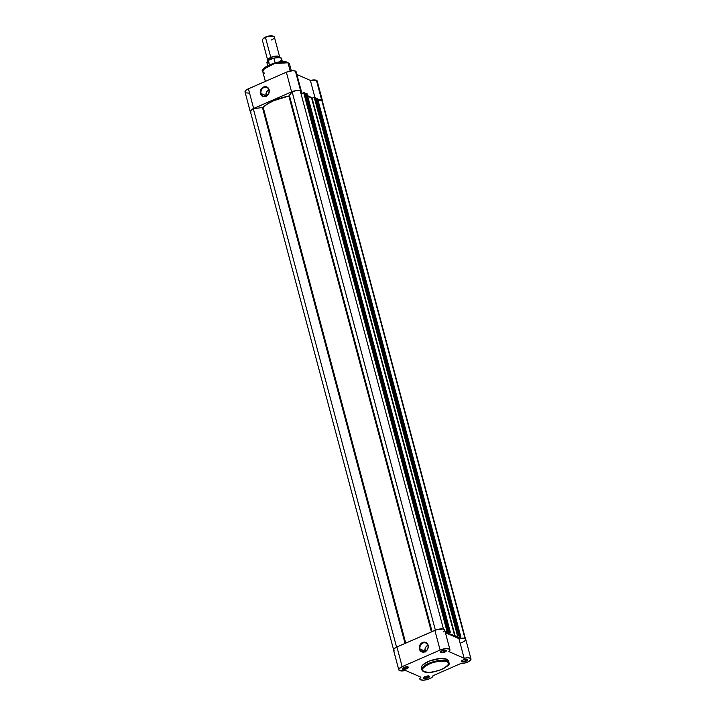 <?xml version="1.0" encoding="UTF-8"?>
<svg xmlns="http://www.w3.org/2000/svg" width="716" height="716" viewBox="0 0 716 716"><rect width="100%" height="100%" fill="white"/><g stroke="black" fill="none" stroke-linecap="round" stroke-linejoin="round"><path stroke-width="1.07" d="M402.732 668.135A2.604 0.913 165.1 0 0 403.045 668.583L402.741 669.218A3.106 1.083 -14.9 0 1 402.49 668.413A3.106 1.083 -14.9 0 1 405.05 667.026A3.106 1.083 -14.9 0 1 408.013 666.909L404.459 667.205L402.383 668.878L404.003 669.379L406.294 668.914L408.057 667.956L408.013 666.909A3.106 1.083 -14.9 0 1 408.057 666.927A3.106 1.083 -14.9 0 1 406.804 668.717A3.106 1.083 -14.9 0 1 402.741 669.218L403.045 668.583A2.604 0.913 -14.9 0 1 402.741 668.288A2.604 0.913 -14.9 0 1 402.732 668.135M423.774 677.372A2.604 0.913 165.1 0 0 424.087 677.819L423.783 678.455A3.106 1.083 -14.9 0 1 423.532 677.649A3.106 1.083 -14.9 0 1 426.092 676.262A3.106 1.083 -14.9 0 1 429.054 676.146L425.501 676.441L423.425 678.115L425.036 678.616L427.336 678.15L429.099 677.193L429.054 676.146A3.106 1.083 -14.9 0 1 429.099 676.164A3.106 1.083 -14.9 0 1 427.837 677.954A3.106 1.083 -14.9 0 1 423.783 678.455L424.087 677.819A2.604 0.913 -14.9 0 1 423.783 677.515A2.604 0.913 -14.9 0 1 423.774 677.372M461.722 660.77A2.604 0.913 165.1 0 0 462.035 661.217L461.739 661.844A3.106 1.083 -14.9 0 1 461.48 661.038A3.106 1.083 -14.9 0 1 464.049 659.66A3.106 1.083 -14.9 0 1 467.011 659.543L463.449 659.839L461.373 661.512L462.491 662.005L465.293 661.548L467.271 660.331L467.011 659.543A3.106 1.083 -14.9 0 1 467.047 659.561A3.106 1.083 -14.9 0 1 465.794 661.351A3.106 1.083 -14.9 0 1 461.739 661.844L462.035 661.217A2.604 0.913 -14.9 0 1 461.731 660.913A2.604 0.913 -14.9 0 1 461.722 660.77M440.689 651.533A2.604 0.913 165.1 0 0 441.002 651.981L440.698 652.616A3.106 1.083 -14.9 0 1 440.447 651.811A3.106 1.083 -14.9 0 1 443.007 650.423A3.106 1.083 -14.9 0 1 445.97 650.307L442.416 650.602L440.34 652.276L441.951 652.777L444.251 652.312L446.014 651.354L445.97 650.307A3.106 1.083 -14.9 0 1 446.014 650.325A3.106 1.083 -14.9 0 1 444.752 652.115A3.106 1.083 -14.9 0 1 440.698 652.616L441.002 651.981A2.604 0.913 -14.9 0 1 440.689 651.676A2.604 0.913 -14.9 0 1 440.689 651.533M427.855 645.295A4.645 3.983 -66.3 0 0 425.071 651.202L420.05 648.991A4.645 3.983 113.7 0 1 421.393 644.105A4.645 3.983 113.7 0 1 425.859 643.022A4.645 3.983 113.7 0 1 427.926 645.546A4.645 3.983 113.7 0 1 426.584 650.432A4.645 3.983 113.7 0 1 422.127 651.515A4.645 3.983 113.7 0 1 420.05 648.991A4.645 3.983 -66.3 0 0 425.107 651.471A4.645 3.983 -66.3 0 0 427.926 645.546L428.114 645.259A5.137 4.412 113.7 0 1 424.991 651.82A5.137 4.412 113.7 0 1 419.397 649.072L425.071 651.202A4.645 3.983 -66.3 0 0 425.152 651.453M423.559 671.402L424.033 671.635C420.39 670.597 422.082 668.001 429.135 663.839C438.64 660.761 444.564 660.027 446.909 661.62C450.561 662.658 448.86 665.253 441.817 669.406C432.312 672.494 426.387 673.228 424.033 671.635L423.559 671.402A13.908 4.869 -14.9 0 1 421.93 669.809A13.908 4.869 -14.9 0 1 431.381 662.363A13.908 4.869 -14.9 0 1 447.178 661.065L446.909 661.62L448.547 663.526L447.634 665.603L444.86 667.84L439.463 670.337L433.117 671.957L428.374 672.351L424.033 671.635L422.476 670.185L422.61 668.726L424.49 666.533L431.488 662.918L439.078 661.119L443.616 660.94L446.909 661.62L447.178 661.065A13.908 4.869 -14.9 0 1 448.807 662.658L447.178 661.065L446.686 659.212L447.178 661.065L433.18 661.79L424.176 666.014L421.93 669.809L421.429 667.956A13.908 4.869 165.1 0 1 430.889 660.51A13.908 4.869 165.1 0 1 446.686 659.212L439.848 658.559L429.519 661.011L422.87 664.86L421.42 667.079L421.679 668.484M464.487 641.241L465.758 639.594L465.167 638.6L462.625 638.117L458.911 638.609L464.147 658.281A6.829 2.39 -14.9 0 1 470.976 658.935A6.829 2.39 -14.9 0 1 467.754 662.032A6.829 2.39 -14.9 0 1 460.665 663.598L433.046 675.68A6.829 2.39 -14.9 0 1 428.186 679.26A6.829 2.39 -14.9 0 1 420.623 679.833L419.791 678.723L420.918 677.193L405.605 670.471A6.829 2.39 -14.9 0 1 399.582 670.597L398.794 669.863L399.009 668.86L402.168 666.65L396.933 646.978A6.829 2.39 165.1 0 0 393.54 650.146L398.776 669.818A6.829 2.39 -14.9 0 1 402.168 666.65L440.116 650.047L445.468 648.633L449.415 649.072L449.934 650.155L448.834 651.56L464.147 658.281L467.861 657.789L470.403 658.273L470.913 659.579L468.658 661.584L465.123 662.971L460.665 663.598L433.046 675.68L431.766 677.515L429.224 678.884L423.854 680.164L420.623 679.833A6.829 2.39 -14.9 0 1 419.818 679.054A6.829 2.39 -14.9 0 1 420.918 677.193L405.605 670.471L399.582 670.597A6.829 2.39 -14.9 0 1 398.776 669.818M461.883 660.635L462.035 661.217L461.883 660.635M440.841 651.399L441.002 651.981L440.841 651.399M402.893 668.01L403.045 668.583L402.893 668.01M423.935 677.238L424.087 677.819L423.935 677.238M421.93 669.809L423.756 671.635C431.462 675.698 453.219 665.173 448.807 662.658L448.314 660.805A13.908 4.869 165.1 0 0 446.686 659.212L448.377 661.181M443.598 631.888L444.708 630.071L442.98 628.988L435.892 629.973L396.933 646.978L394.248 648.624L393.558 650.191M393.827 650.602L394.346 650.925M460.657 643.066L463.986 641.581M470.976 658.935L465.74 639.263A6.829 2.39 165.1 0 0 458.911 638.609L445.406 632.684L458.911 638.609L464.147 658.281L448.834 651.56A6.829 2.39 -14.9 0 0 449.934 649.698A6.829 2.39 -14.9 0 0 440.116 650.047L434.88 630.375L396.933 646.978L402.168 666.65L440.116 650.047L434.88 630.375A6.829 2.39 165.1 0 1 444.699 630.026L449.934 649.698M428.114 645.259L428.257 647.183L427.21 649.976L424.991 651.82L422.359 652.097L420.202 650.71L419.397 649.072L419.442 646.163L420.301 644.355L422.521 642.512L425.152 642.234L427.309 643.621L427.926 645.546A4.645 3.983 -66.3 0 0 422.87 643.066A4.645 3.983 -66.3 0 0 420.05 648.991L419.397 649.072A5.137 4.412 113.7 0 1 422.521 642.512A5.137 4.412 113.7 0 1 428.114 645.259M428.75 676.047A2.604 0.913 -14.9 0 1 428.821 676.181A2.604 0.913 -14.9 0 1 427.049 677.578A2.604 0.913 -14.9 0 1 424.087 677.819A2.604 0.913 165.1 0 0 427.228 677.506A2.604 0.913 165.1 0 0 428.75 676.047M407.717 666.811A2.604 0.913 -14.9 0 1 407.78 666.945A2.604 0.913 -14.9 0 1 406.008 668.341A2.604 0.913 -14.9 0 1 403.045 668.583A2.604 0.913 165.1 0 0 406.196 668.27A2.604 0.913 165.1 0 0 407.717 666.811M445.665 650.209A2.604 0.913 -14.9 0 1 445.728 650.343A2.604 0.913 -14.9 0 1 443.956 651.739A2.604 0.913 -14.9 0 1 441.002 651.981A2.604 0.913 165.1 0 0 444.144 651.667A2.604 0.913 165.1 0 0 445.665 650.209M466.707 659.445A2.604 0.913 -14.9 0 1 466.769 659.57A2.604 0.913 -14.9 0 1 464.997 660.966A2.604 0.913 -14.9 0 1 462.035 661.217A2.604 0.913 165.1 0 0 465.185 660.904A2.604 0.913 165.1 0 0 466.707 659.445M427.9 645.268L425.895 646.942L425.116 648.571L425.367 651.981M262.906 107.418L405.48 643.237L262.906 107.418L262.45 107.543L263.157 107.266L405.739 643.129L262.906 107.418M250.967 112.242L250.627 110.649L253.294 108.689L262.45 107.543L405.041 643.433L262.45 107.543L253.294 108.689L396.566 647.139L253.294 108.689A6.677 2.336 165.1 0 0 250.403 111.589L393.693 650.101M289.192 95.917L431.766 631.736L288.843 96.025L292.11 91.711L435.382 630.17L292.11 91.711L289.192 95.917M431.426 631.888L288.843 96.025A26.698 9.344 165.1 0 0 263.157 107.266L267.632 103.865L273.789 100.679L288.843 96.025L431.426 631.888M306.976 93.644L450.266 632.156L306.976 93.644L305.822 93.76L449.111 632.273L449.559 632.076L306.269 93.563L305.822 93.76L449.272 632.353L449.961 632.031L306.681 93.519L450.337 632.228L306.976 93.644M322.307 100.831L464.988 638.511L321.735 100.142L318.173 100.589L321.735 100.142A6.677 2.336 165.1 0 1 322.298 100.786L465.588 639.307M460.549 637.133L458.043 638.233L460.853 636.846L317.197 98.128L460.782 636.775L460.075 636.694L316.785 98.181L316.338 98.378L459.627 636.891L460.075 636.694L459.627 636.891L316.338 98.378L316.785 98.181L460.486 636.649L316.902 98.146L317.501 98.262L460.549 637.133M459.797 636.963L457.873 637.804L459.797 636.963M316.374 98.513L315.738 98.79L316.374 98.513M457.47 636.291L457.873 637.804L457.47 636.291M307.531 95.738A26.698 9.344 165.1 0 1 311.639 98.226L455.367 636.712L312.078 98.199L455.367 636.712L457.479 635.79L314.19 97.278L312.078 98.199L315.013 97.17L314.19 97.278L457.479 635.79L458.303 635.683L315.353 97.34L458.634 635.853L455.94 636.963L457.873 637.804L455.94 636.963L458.634 635.853L315.013 97.17L458.598 635.817L454.991 636.775L452.306 634.788L447.777 633.606L450.337 632.228L447.849 633.633A26.698 9.344 -14.9 0 1 454.929 636.739L311.639 98.226L307.003 95.595M305.857 93.894L305.213 94.172L305.857 93.894M446.945 631.673L447.348 633.195L449.272 632.353L447.348 633.195L445.424 632.344L448.118 631.235L304.497 92.552L448.082 631.199L445.209 631.942L447.777 631.073L304.497 92.552L303.897 92.579L446.963 631.172L303.673 92.659L301.051 93.805L304.792 92.686L448.118 631.235L445.424 632.344L447.348 633.195L446.945 631.673M300.219 90.69L443.481 629.104L300.219 90.69A6.677 2.336 165.1 0 0 292.11 91.711L296.594 90.547L300.219 90.69M432.07 631.602L289.488 95.72L432.07 631.602M317.546 98.432L460.853 636.846M304.828 92.722L448.118 631.235M268.947 90.055A4.645 3.983 -66.3 0 0 263.882 87.576A4.645 3.983 -66.3 0 0 261.063 93.501L260.409 93.581A5.137 4.412 113.7 0 1 263.533 87.021A5.137 4.412 113.7 0 1 269.135 89.769L268.947 90.055A4.645 3.983 113.7 0 1 267.605 94.942A4.645 3.983 113.7 0 1 263.139 96.025A4.645 3.983 113.7 0 1 261.063 93.501A4.645 3.983 113.7 0 1 262.405 88.614A4.645 3.983 113.7 0 1 266.871 87.522A4.645 3.983 113.7 0 1 268.947 90.055L269.082 92.668L267.578 95.237L265.135 96.606L263.372 96.597L261.215 95.219L260.409 93.581L260.454 90.672L261.313 88.865L263.533 87.021L266.164 86.743L268.33 88.131L269.135 89.769A5.137 4.412 113.7 0 1 266.003 96.32A5.137 4.412 113.7 0 1 260.409 93.581L266.092 95.702L261.063 93.501A4.645 3.983 -66.3 0 0 266.119 95.98A4.645 3.983 -66.3 0 0 268.947 90.055M264.374 73.13L262.736 71.546C258.485 68.682 280.037 58.461 287.716 62.462A0.618 0.537 113.7 0 1 287.993 62.802L289.622 64.386A13.908 4.869 165.1 0 0 287.993 62.802L290.177 71.009L287.993 62.802A13.908 4.869 165.1 0 0 272.196 64.091A13.908 4.869 165.1 0 0 262.736 71.546L264.992 67.752L273.995 63.518L287.993 62.802A0.618 0.537 -66.3 0 0 287.716 62.462L289.622 64.386L291.331 70.812M268.867 89.795A4.645 3.983 -66.3 0 0 266.092 95.702A4.645 3.983 -66.3 0 0 266.164 95.962M250.851 112.305L250.403 110.81L252.721 108.904L291.591 91.863L296.639 90.484L300.604 90.735L295.377 71.063A6.829 2.39 165.1 0 1 296.173 71.842L295.377 71.063L292.611 70.705L286.364 72.191L291.591 91.863A6.829 2.39 -14.9 0 1 300.604 90.735L295.377 71.063A6.829 2.39 165.1 0 0 286.364 72.191L247.485 89.232L245.507 90.663L245.024 91.979L246.161 92.865L248.64 93.089M310.386 80.425L314.834 97.143L310.386 80.425L296.88 74.491L310.386 80.425A6.829 2.39 165.1 0 1 316.409 80.299L310.386 80.425M317.877 99.694A6.829 2.39 -14.9 0 1 321.645 99.972L316.409 80.299L322.388 101.386M296.173 71.842L301.409 91.514A6.829 2.39 -14.9 0 0 300.604 90.735L301.436 91.845L300.765 92.973M317.43 99.748L321.645 99.972A6.829 2.39 -14.9 0 1 322.451 100.75A6.829 2.39 -14.9 0 1 322.433 101.278M317.143 80.899L316.409 80.299A6.829 2.39 165.1 0 1 317.215 81.078L322.451 100.75M248.407 88.793L253.643 108.465L291.591 91.863L286.364 72.191L248.407 88.793A6.829 2.39 165.1 0 0 245.024 91.961L250.26 111.633A6.829 2.39 -14.9 0 1 253.643 108.465L248.407 88.793M286.642 62.22L278.354 62.149L267.695 65.675M265.94 66.758L264.043 68.414M301.409 91.514A6.829 2.39 -14.9 0 1 300.81 92.928M250.537 112.081A6.829 2.39 -14.9 0 1 250.26 111.633M268.912 89.777L266.907 91.442L266.128 93.08L266.379 96.49M287.313 62.471L276.528 62.498L263.479 69.201M270.791 57.405L276.206 56.072L279.679 57.638A6.211 2.175 -14.9 0 0 279.714 57.092A6.211 2.175 -14.9 0 0 270.791 57.405A1.262 0.474 -113.6 0 1 271.346 58.524A1.262 0.474 66.4 0 0 270.791 57.405L265.475 37.438L270.791 57.405L268.017 60.744A6.211 2.175 -14.9 0 1 267.712 60.287A6.211 2.175 -14.9 0 1 270.791 57.405M278.506 57.513L271.346 58.524L268.858 60.198L271.346 58.524A1.262 0.474 -113.6 0 1 271.418 59.079A1.262 0.474 66.4 0 0 271.346 58.524L278.506 57.513M279.714 57.092L274.398 37.125A6.211 2.175 165.1 0 0 265.475 37.438A6.211 2.175 -14.9 0 1 273.754 36.453A6.211 2.175 -14.9 0 1 271.319 40.007M273.754 36.453L273.091 36.131A5.603 1.96 165.1 0 0 265.618 37.017L263.023 38.825M268.097 60.726L267.623 61.191M280.484 57.924L279.902 57.727M279.195 57.602L274.407 57.969M273.494 58.175L268.697 60.26L273.879 58.166L275.141 62.793L273.924 58.229A7.607 2.667 -14.9 0 1 281.621 58.828A7.607 2.667 -14.9 0 1 280.35 61.048M266.978 62.936A7.607 2.667 -14.9 0 1 268.24 60.717L269.332 64.807L268.554 60.341M282.39 61.71L281.648 58.927A7.607 2.667 165.1 0 0 273.924 58.229L273.655 58.139M268.411 60.43L268.24 60.717A7.607 2.667 165.1 0 0 266.943 62.838L268.446 60.404M273.431 36.355L269.753 35.881L265.618 37.017A5.603 1.96 165.1 0 0 263.041 38.798L262.629 39.416A6.211 2.175 -14.9 0 1 265.475 37.438A6.211 2.175 165.1 0 0 262.396 40.32L267.712 60.287M445.459 650.056L446.014 650.325M466.501 659.293L467.047 659.561M428.553 675.895L429.099 676.164M407.511 666.659L408.057 666.927M312.552 100.992L455.116 636.784M450.337 632.228L307.048 93.715M315.353 97.34L458.634 635.853M262.736 71.546L265.359 81.373M267.686 65.621L266.943 62.838M273.539 58.166C279.732 57.405 282.435 57.656 281.648 58.927"/></g></svg>
